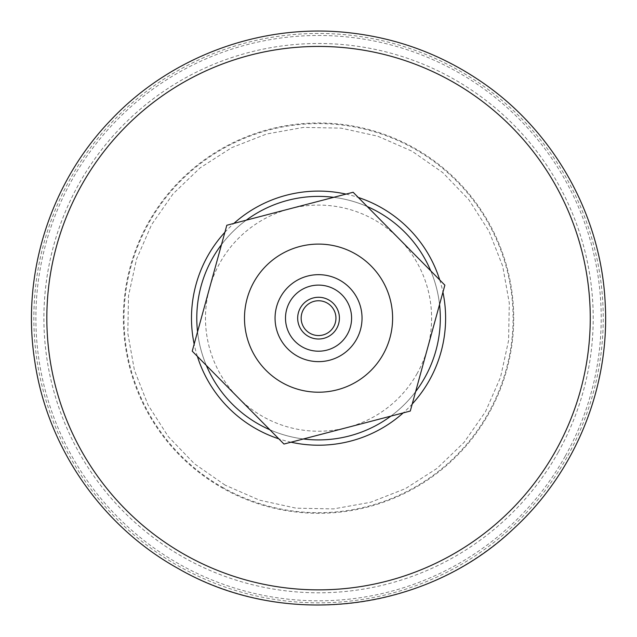 <?xml version="1.0" encoding="UTF-8"?>
<svg xmlns="http://www.w3.org/2000/svg" width="637" height="637" viewBox="0 0 637 637"><rect width="100%" height="100%" fill="white"/><g stroke="black" fill="none" stroke-linecap="round" stroke-linejoin="round"><path stroke-width="0.48" stroke-dasharray="3.19 2.39" d="M306.325 305.776A17.398 17.398 0 0 1 335.38 313.754A17.398 17.398 0 0 1 313.945 334.927A17.398 17.398 0 0 1 306.325 305.776M370.591 370.845A74.059 74.059 0 0 1 265.86 370.193A74.059 74.059 0 0 1 266.513 265.454A74.059 74.059 0 0 1 371.244 266.115A74.059 74.059 0 0 1 370.591 370.845M415.611 391.675A121.763 121.763 0 0 1 390.855 416.12M303.403 438.973A121.763 121.763 0 0 1 269.857 429.752M221.493 244.624A121.763 121.763 0 0 1 246.248 220.179A121.763 121.763 0 0 0 221.493 244.624A121.763 121.763 0 0 1 246.248 220.179M333.692 197.335A121.763 121.763 0 0 1 367.246 206.547A121.763 121.763 0 0 0 333.692 197.335A121.763 121.763 0 0 1 367.246 206.547M430.755 270.86A121.763 121.763 0 0 1 439.546 304.518A121.763 121.763 0 0 0 430.755 270.86A121.763 121.763 0 0 1 439.546 304.518M206.348 365.439A121.763 121.763 0 0 1 197.55 331.781M259.068 424.401A121.763 121.763 0 0 1 212.304 258.67A121.763 121.763 0 0 0 259.068 424.401A121.763 121.763 0 0 0 424.799 377.63A121.763 121.763 0 0 1 259.068 424.401M223.213 488.452A195.169 195.169 0 0 1 148.246 222.815A195.169 195.169 0 0 1 413.891 147.848A195.169 195.169 0 0 1 488.85 413.493A195.169 195.169 0 0 1 223.213 488.452M349.108 349.092A43.483 43.483 0 0 1 287.606 348.71A43.483 43.483 0 0 1 287.996 287.207A43.483 43.483 0 0 1 349.49 287.598A43.483 43.483 0 0 1 349.108 349.092M341.774 341.663A33.052 33.052 0 0 1 295.035 341.376A33.052 33.052 0 0 1 295.329 294.636A33.052 33.052 0 0 1 342.069 294.931A33.052 33.052 0 0 1 341.774 341.663A33.052 33.052 0 0 1 295.035 341.376A33.052 33.052 0 0 1 295.329 294.636A33.052 33.052 0 0 1 342.069 294.931A33.052 33.052 0 0 1 341.774 341.663M192.231 351.154L283.967 444.045L410.292 411.048L444.865 285.153L353.129 192.255L226.812 225.259L192.231 351.154M417.211 373.386A113.067 113.067 0 0 1 263.32 416.813A113.067 113.067 0 0 1 228.611 249.632A113.067 113.067 0 0 1 427.578 348.097A113.067 113.067 0 0 1 417.211 373.386M197.366 356.346A127.066 127.066 0 0 1 194.166 344.107M224.877 232.298A127.066 127.066 0 0 1 233.883 223.412M346.058 194.102A127.066 127.066 0 0 1 358.265 197.454M439.737 279.954A127.066 127.066 0 0 1 442.93 292.192M412.227 404.001A127.066 127.066 0 0 1 403.221 412.895M291.037 442.197A127.066 127.066 0 0 1 278.839 438.845M558.203 452.318A274.651 274.651 0 0 1 184.388 557.805A274.651 274.651 0 0 1 78.892 183.989A274.651 274.651 0 0 1 452.716 78.494A274.651 274.651 0 0 1 558.203 452.318M223.515 487.91A194.548 194.548 0 0 1 148.787 223.117A194.548 194.548 0 0 1 413.58 148.389A194.548 194.548 0 0 1 488.308 413.182A194.548 194.548 0 0 1 223.515 487.91M566.962 457.215A284.691 284.691 0 0 1 179.483 566.564A284.691 284.691 0 0 1 70.134 179.085A284.691 284.691 0 0 1 457.613 69.736A284.691 284.691 0 0 1 566.962 457.215M565.194 456.227A282.669 282.669 0 0 1 180.47 564.796A282.669 282.669 0 0 1 71.901 180.072A282.669 282.669 0 0 1 456.625 71.503A282.669 282.669 0 0 1 565.194 456.227M225.084 485.115L194.309 463.672L168.303 436.632L148.079 405.044L134.399 370.121L127.798 333.191L128.531 295.695L136.565 259.052L151.59 224.686L173.033 193.903L200.066 167.905L231.653 147.68L266.584 134.001L303.507 127.4L341.01 128.133L377.653 136.167L412.02 151.192L442.795 172.635L468.8 199.668L489.025 231.255L502.704 266.186L509.297 303.108L508.573 340.612L500.539 377.247L485.513 411.621L464.07 442.397L437.03 468.394L405.443 488.627L370.519 502.298L333.589 508.899L296.094 508.175L259.45 500.141L225.084 485.115M178.352 568.594C104.524 527.802 50.92 452.811 36.213 369.763C19.97 283.903 46.031 191.434 104.723 126.691C162.61 61.24 251.647 25.154 338.773 31.85C425.978 37.472 509.059 85.708 557.168 158.653C606.177 231 618.981 326.216 590.825 408.938C564.597 489.097 500.977 555.814 422.148 585.817C343.669 616.696 251.711 610.206 178.352 568.594"/><path stroke-width="0.96" d="M439.546 304.518A121.763 121.763 0 0 1 424.799 377.63A121.763 121.763 0 0 0 439.546 304.518A121.763 121.763 0 0 1 415.611 391.675M390.855 416.12A121.763 121.763 0 0 1 303.403 438.973M269.857 429.752A121.763 121.763 0 0 1 206.348 365.439M197.55 331.781A121.763 121.763 0 0 1 221.493 244.624A121.763 121.763 0 0 0 212.304 258.67A121.763 121.763 0 0 1 221.493 244.624M246.248 220.179A121.763 121.763 0 0 1 333.692 197.335A121.763 121.763 0 0 0 246.248 220.179A121.763 121.763 0 0 1 333.692 197.335M367.246 206.547A121.763 121.763 0 0 1 430.755 270.86A121.763 121.763 0 0 0 367.246 206.547A121.763 121.763 0 0 1 430.755 270.86M555.639 450.877A271.712 271.712 0 0 1 185.821 555.241A271.712 271.712 0 0 1 81.456 185.423A271.712 271.712 0 0 1 451.275 81.058A271.712 271.712 0 0 1 555.639 450.877M306.325 305.776A17.398 17.398 0 0 1 330.929 305.927A17.398 17.398 0 0 1 330.77 330.531A17.398 17.398 0 0 1 306.174 330.372A17.398 17.398 0 0 1 306.325 305.776M333.215 333A20.878 20.878 0 0 0 324.082 298.02A20.878 20.878 0 0 0 298.355 323.429A20.878 20.878 0 0 0 333.215 333M341.774 341.663A33.052 33.052 0 0 1 286.57 326.502A33.052 33.052 0 0 1 327.307 286.284A33.052 33.052 0 0 1 341.774 341.663M349.108 349.092A43.483 43.483 0 0 0 349.49 287.598A43.483 43.483 0 0 0 287.996 287.207A43.483 43.483 0 0 0 287.606 348.71A43.483 43.483 0 0 0 349.108 349.092M192.231 351.154L226.812 225.259L353.129 192.255L444.865 285.153L410.292 411.048L283.967 444.045L192.231 351.154M278.839 438.845A127.066 127.066 0 0 1 197.366 356.346M194.166 344.107A127.066 127.066 0 0 1 224.877 232.298M233.883 223.412A127.066 127.066 0 0 1 346.058 194.102M358.265 197.454A127.066 127.066 0 0 1 439.737 279.954M442.93 292.192A127.066 127.066 0 0 1 412.227 404.001M403.221 412.895A127.066 127.066 0 0 1 291.037 442.197M265.86 370.193A74.059 74.059 0 0 0 370.591 370.845A74.059 74.059 0 0 0 371.244 266.115A74.059 74.059 0 0 0 266.513 265.454A74.059 74.059 0 0 0 265.86 370.193M178.336 568.61C101.824 526.393 47.186 447.365 34.717 360.868C21.172 274.539 50.132 182.93 110.83 120.059C170.748 56.446 260.883 23.179 347.762 32.606C396.564 37.798 441.218 54.264 481.707 81.998C553.911 131.23 600.866 215.051 605.15 302.336C610.27 386.524 575.673 471.977 513.422 528.893C425.596 612.555 283.298 629.42 178.336 568.61"/></g></svg>
